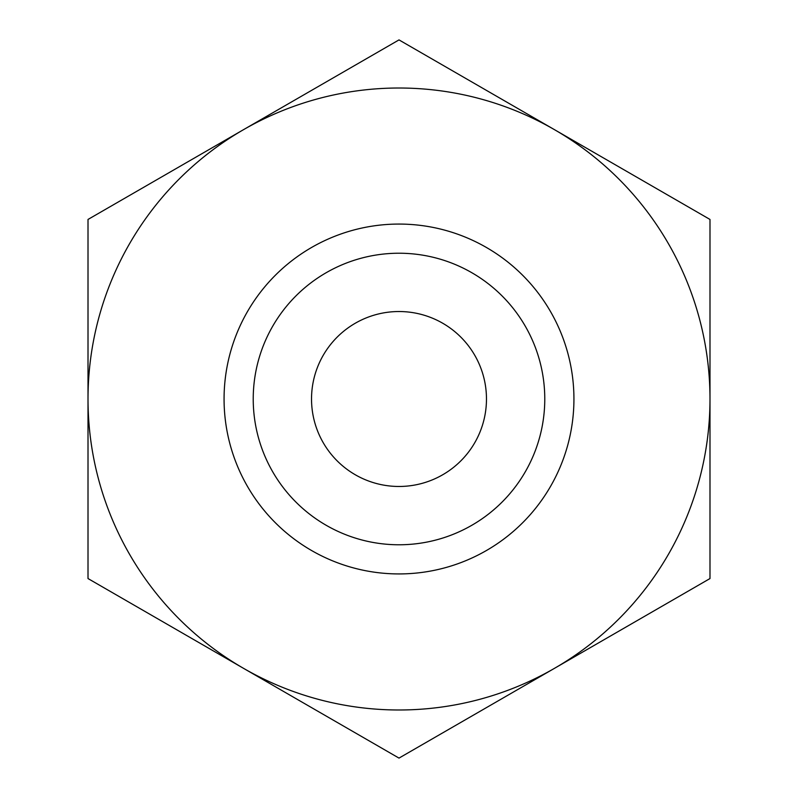 <?xml version="1.0" encoding="UTF-8"?>
<svg xmlns="http://www.w3.org/2000/svg" width="798" height="798" viewBox="0 0 798 798"><rect width="100%" height="100%" fill="white"/><g stroke="black" fill="none" stroke-linecap="round" stroke-linejoin="round"><path stroke-width="1.2" d="M399 486.471A87.471 87.471 0 0 1 311.529 399A87.471 87.471 0 0 1 399 311.529A87.471 87.471 0 0 1 486.471 399A87.471 87.471 0 0 1 399 486.471M399 544.775A145.775 145.775 0 0 1 253.225 399A145.775 145.775 0 0 1 399 253.225A145.775 145.775 0 0 1 544.775 399A145.775 145.775 0 0 1 399 544.775M399 224.068A174.932 174.932 0 0 1 573.932 399A174.932 174.932 0 0 1 399 573.932A174.932 174.932 0 0 1 224.068 399A174.932 174.932 0 0 1 399 224.068M399 709.991A310.991 310.991 0 0 1 243.51 668.325L399 758.1L709.991 578.55L709.991 219.45L399 39.9L243.51 129.675A310.991 310.991 0 0 1 709.991 399A310.991 310.991 0 0 1 399 709.991M88.009 578.55L243.51 668.325A310.991 310.991 0 0 1 88.009 399L88.009 578.55M88.009 219.45L88.009 399A310.991 310.991 0 0 1 243.51 129.675L88.009 219.45"/></g></svg>
